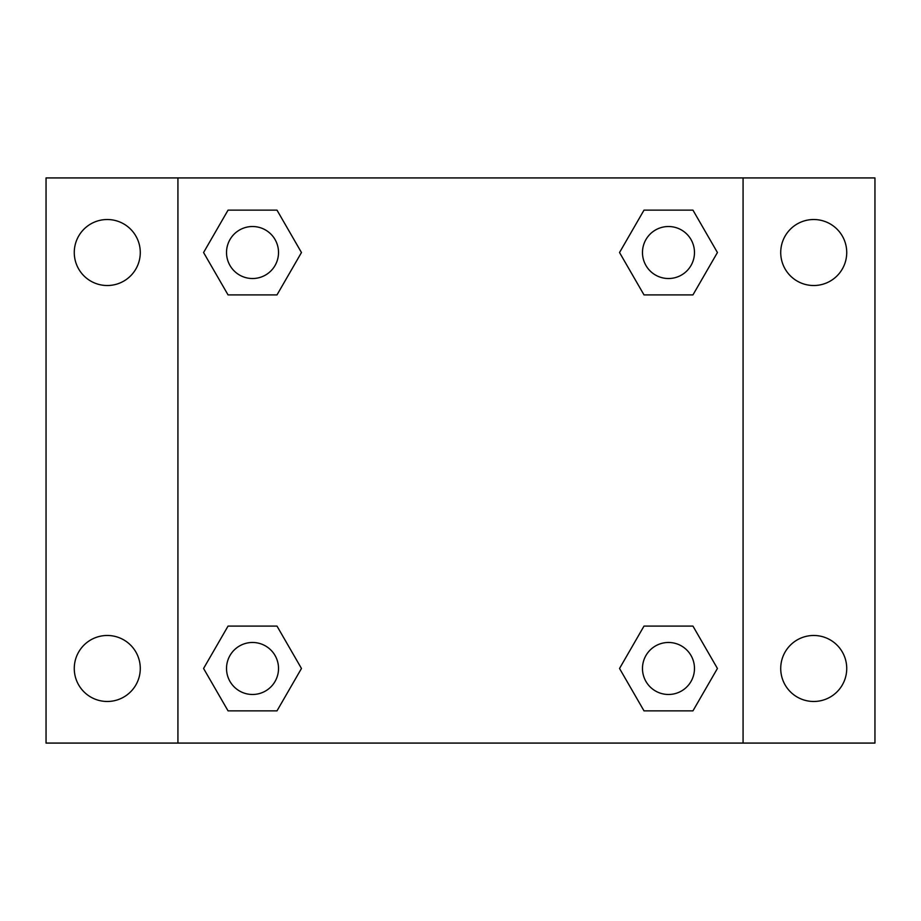<?xml version="1.0" encoding="UTF-8"?>
<svg xmlns="http://www.w3.org/2000/svg" width="921" height="921" viewBox="0 0 921 921"><rect width="100%" height="100%" fill="white"/><g stroke="black" fill="none" stroke-linecap="round" stroke-linejoin="round"><path stroke-width="1.38" d="M46.05 177.926L874.95 177.926L874.95 743.074L46.05 743.074L46.05 177.926M813.727 219.52A33.006 33.006 0 0 1 846.733 252.527A33.006 33.006 0 0 1 813.727 285.522A33.006 33.006 0 0 1 780.72 252.527A33.006 33.006 0 0 1 813.727 219.52M813.727 635.478A33.006 33.006 0 0 1 846.733 668.473A33.006 33.006 0 0 1 813.727 701.48A33.006 33.006 0 0 1 780.72 668.473A33.006 33.006 0 0 1 813.727 635.478M107.273 635.478A33.006 33.006 0 0 1 140.28 668.473A33.006 33.006 0 0 1 107.273 701.48A33.006 33.006 0 0 1 74.267 668.473A33.006 33.006 0 0 1 107.273 635.478M107.273 219.52A33.006 33.006 0 0 1 140.28 252.527A33.006 33.006 0 0 1 107.273 285.522A33.006 33.006 0 0 1 74.267 252.527A33.006 33.006 0 0 1 107.273 219.52M228.051 626.096L276.991 626.096L301.466 668.473L276.991 710.862L228.051 710.862L203.576 668.473L228.051 626.096L276.991 626.096L228.051 626.096M644.009 210.138L692.949 210.138L717.424 252.527L692.949 294.904L644.009 294.904L619.534 252.527L644.009 210.138L692.949 210.138L644.009 210.138M177.926 743.074L177.926 177.926M743.074 177.926L743.074 743.074M228.051 210.138L276.991 210.138L301.466 252.527L276.991 294.904L228.051 294.904L203.576 252.527L228.051 210.138L276.991 210.138L228.051 210.138M644.009 626.096L692.949 626.096L717.424 668.473L692.949 710.862L644.009 710.862L619.534 668.473L644.009 626.096L692.949 626.096L644.009 626.096M692.949 710.862L644.009 710.862L692.949 710.862M694.48 668.473A25.995 25.995 0 0 0 655.476 645.966A25.995 25.995 0 0 0 655.476 690.992A25.995 25.995 0 0 0 694.48 668.473M276.991 710.862L228.051 710.862L276.991 710.862M278.522 668.473A25.995 25.995 0 0 0 239.518 645.966A25.995 25.995 0 0 0 239.518 690.992A25.995 25.995 0 0 0 278.522 668.473M692.949 294.904L644.009 294.904L692.949 294.904M694.48 252.527A25.995 25.995 0 0 0 655.476 230.008A25.995 25.995 0 0 0 655.476 275.034A25.995 25.995 0 0 0 694.48 252.527M276.991 294.904L228.051 294.904L276.991 294.904M278.522 252.527A25.995 25.995 0 0 0 239.518 230.008A25.995 25.995 0 0 0 239.518 275.034A25.995 25.995 0 0 0 278.522 252.527"/></g></svg>

